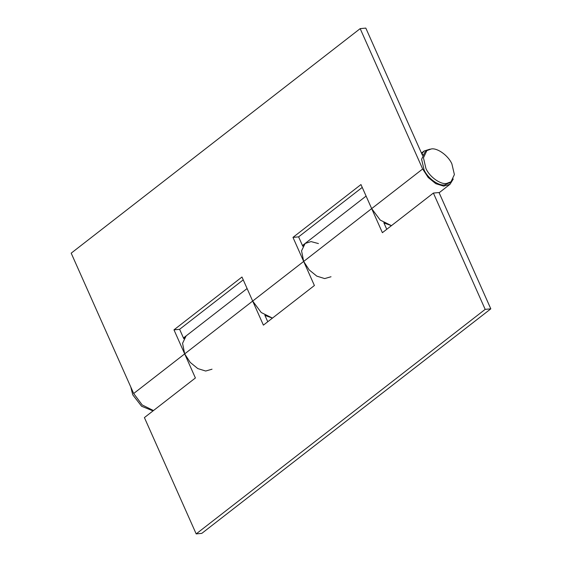 <?xml version="1.0" encoding="UTF-8"?>
<svg xmlns="http://www.w3.org/2000/svg" width="562" height="562" viewBox="0 0 562 562"><rect width="100%" height="100%" fill="white"/><g stroke="black" fill="none" stroke-linecap="round" stroke-linejoin="round"><path stroke-width="0.84" d="M130.77 386.979L132.787 394.875L141.596 406.256L153.026 410.892M183.774 338.668L186.148 335.893L182.559 343.298L184.68 353.891L195.4 377.973L144.406 417.594L196.187 533.9L201.821 533.366L490.809 308.84L485.175 309.367L433.386 193.061L439.027 192.534L490.809 308.84M267.758 321.752L264.835 315.184M212.029 369.199L205.671 371.032L197.789 368.574L190.202 362.385L184.68 353.891L173.974 329.845L241.969 277.017L263.395 325.138L314.397 285.517L303.677 261.435L301.555 250.842L305.145 243.444L311.067 241.597L318.429 243.571M264.941 315.415L272.465 318.099L261.232 312.528L252.675 301.063L133.679 393.512L142.228 404.977L153.468 410.548M331.018 276.75L324.667 278.583L316.778 276.118L309.198 269.929L303.684 261.456L292.971 237.389L360.966 184.561L382.392 232.689L433.386 193.061M386.754 229.296L383.832 222.728M383.93 222.959L391.461 225.643L380.221 220.072L371.672 208.607L252.675 301.063M485.175 309.367L196.187 533.9M422.877 154.578L421.76 153.756M421.879 153.665L424.141 150.988L430.085 149.148M453.274 178.99L450.014 184.294L443.657 186.127L435.768 183.662L428.181 177.466L422.666 168.986L371.672 208.607M302.77 246.212L303.782 244.779M305.075 243.501L366.094 196.089M422.483 155.379L365.813 28.1L360.179 28.634L71.191 253.16L133.679 393.512M360.179 28.634L422.666 168.986M302.799 246.282L298.605 236.862L292.971 237.389M298.605 236.862L362.237 187.42M183.802 338.738L179.608 329.311L173.974 329.845M179.608 329.311L243.241 279.869M450.036 182.425L444.753 184.891C438.746 186.162 427.717 178.337 424.106 169.963L421.605 159.271L424.984 152.077L426.825 150.644L431.244 148.965C437.243 147.694 448.272 155.512 451.89 163.893L454.391 174.585L451.012 181.779L446.593 183.458C440.594 184.729 429.565 176.911 425.947 168.53L423.446 157.838L426.825 150.644M183.465 337.98L247.104 288.538M439.126 192.759L450.014 184.294M421.458 153.075L424.141 150.988M305.145 243.444L302.461 245.524M449.171 183.212L451.012 181.779"/></g></svg>
